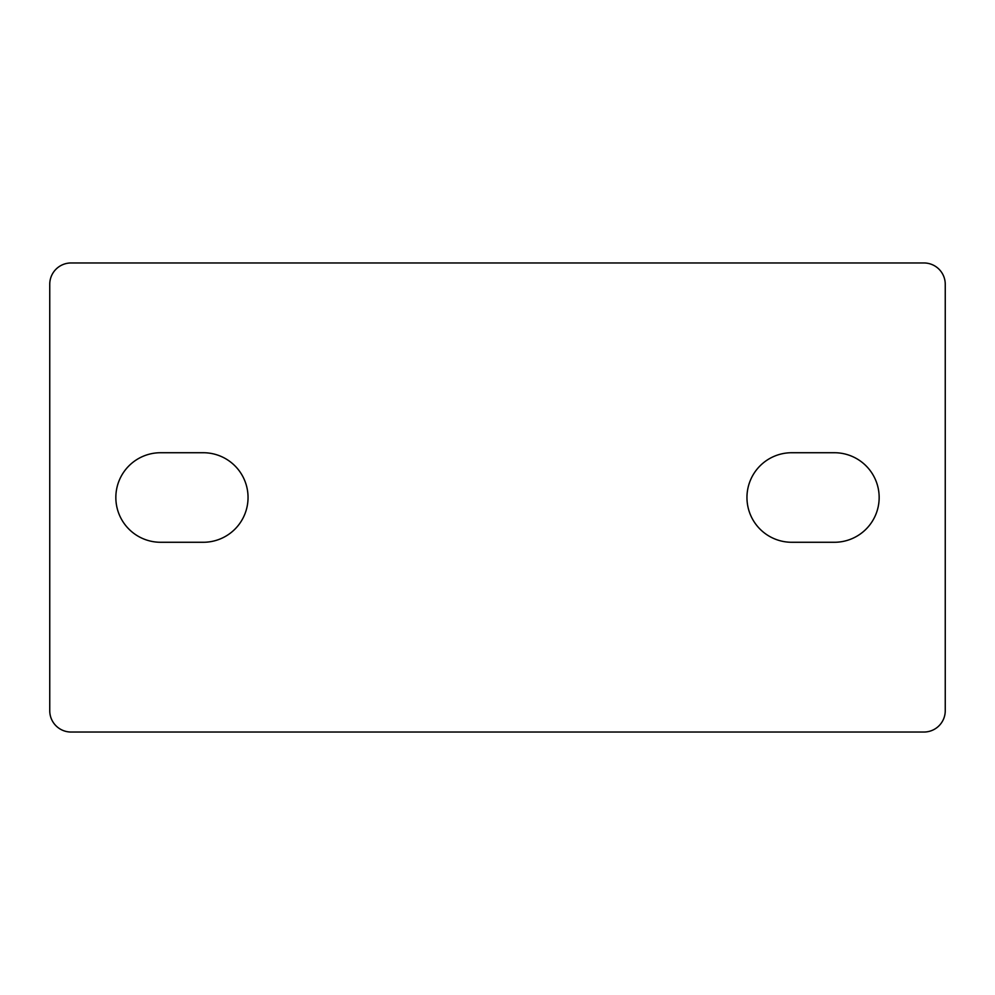 <?xml version="1.0" encoding="UTF-8"?>
<svg xmlns="http://www.w3.org/2000/svg" width="995" height="995" viewBox="0 0 995 995"><rect width="100%" height="100%" fill="white"/><g stroke="black" fill="none" stroke-linecap="round" stroke-linejoin="round"><path stroke-width="1.49" d="M791.734 542.275A44.775 44.775 0 0 1 746.959 497.5A44.775 44.775 0 0 1 791.734 452.725L834.382 452.725A44.775 44.775 0 0 1 879.157 497.5A44.775 44.775 0 0 1 834.382 542.275L791.734 542.275M160.618 542.275A44.775 44.775 0 0 1 115.843 497.5A44.775 44.775 0 0 1 160.618 452.725L203.266 452.725A44.775 44.775 0 0 1 248.041 497.5A44.775 44.775 0 0 1 203.266 542.275L160.618 542.275M49.75 710.716A21.318 21.318 0 0 0 71.068 732.034L923.932 732.034A21.318 21.318 0 0 0 945.25 710.716L945.25 284.284A21.318 21.318 0 0 0 923.932 262.966L71.068 262.966A21.318 21.318 0 0 0 49.75 284.284L49.75 710.716"/></g></svg>
